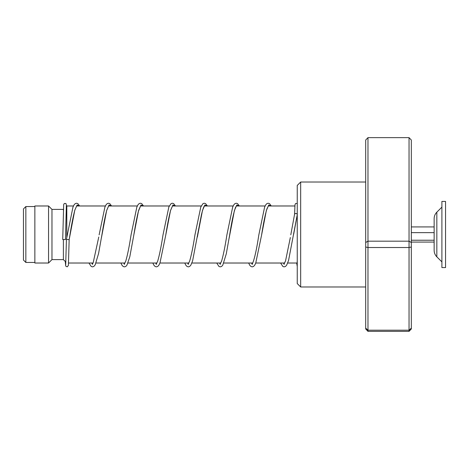<?xml version="1.0" encoding="UTF-8"?>
<svg xmlns="http://www.w3.org/2000/svg" width="469" height="469" viewBox="0 0 469 469"><rect width="100%" height="100%" fill="white"/><g stroke="black" fill="none" stroke-linecap="round" stroke-linejoin="round"><path stroke-width="0.7" d="M23.45 260.055L23.45 208.945L25.848 206.548L25.848 262.452L23.45 260.055M66.803 237.156L66.803 205.979L66.27 206.512M65.865 262.083L63.379 259.597L63.379 239.712M63.379 259.597L51.971 259.597L51.971 209.403L48.547 205.979L34.858 205.979L34.858 263.021L48.547 263.021L48.547 205.979M63.379 210.094L63.379 209.403L51.971 209.403M436.832 256.836L436.832 212.164C435.074 213.964 434.177 216.121 434.142 218.63L434.142 250.37C434.177 252.879 435.074 255.036 436.832 256.836L441.898 261.878M441.898 226.779L441.898 267.582L445.55 267.582L445.55 201.418L441.898 201.418L441.898 226.779M411.325 242.08L434.142 242.08M411.325 240.234L434.142 240.234M411.325 232.653L434.142 232.653M411.325 226.92L434.142 226.92M300.664 286.975L297.246 283.557L297.246 185.443L300.664 182.025L300.664 286.975L365.691 286.975M367.977 137.634L367.977 331.366L365.691 328.957L365.691 140.043L367.977 137.634L409.044 137.634L411.325 140.043L411.325 328.957L409.044 331.366L409.044 137.634M365.691 328.13L367.977 330.199L409.044 330.199L411.325 328.13M365.691 247.011L367.977 247.526L409.044 247.526L411.325 247.011M365.691 242.52L367.977 241.177L409.044 241.177L411.325 242.52M367.977 331.366L409.044 331.366M79.613 205.979L77.872 203.64L76.535 203.218L75.198 203.64L74.049 204.883L72.924 207.222L66.422 239.407L69.16 239.665L74.747 210.341L77.104 204.976L79.466 205.979M66.369 205.07L65.467 239.542L62.729 239.536L63.684 204.584L64.276 203.493L65.947 203.499L66.668 206.114M297.323 214.386C296.414 213.219 295.499 213.155 294.585 214.198L290.792 234.822M91.824 263.021L92.504 264.369M101.427 237.754L106.639 210.517L109.025 205L111.411 205.979M123.769 263.021L124.443 264.369M140.612 205.909L138.39 211.314C136.872 217.417 135.342 225.349 133.806 235.121L138.578 210.522L140.964 205L143.35 205.979M155.714 263.021L156.388 264.369M172.557 205.909L170.605 210.358C168.998 216.444 167.374 224.71 165.745 235.151L170.523 210.528L172.909 205.006L175.295 205.979M187.653 263.021L188.333 264.369M197.373 237.027L202.467 210.511L204.853 205L207.239 205.979M219.598 263.021L220.272 264.369M229.101 238.311L234.406 210.522L236.792 205L239.178 205.979M251.542 263.021L252.216 264.369M268.385 205.914L266.879 208.945C265.132 214.849 263.361 223.584 261.573 235.151L266.351 210.528L268.737 205.006L271.123 205.979M283.481 263.021L284.161 264.369M280.614 263.021L282.871 266.48L284.12 266.873L285.457 266.474L286.647 265.196L288.564 260.442L297.246 214.767M34.858 262.452L25.848 262.452M297.153 263.021L287.702 263.021M284.724 263.021L255.763 263.021M252.779 263.021L223.819 263.021M220.835 263.021L191.874 263.021M188.896 263.021L159.935 263.021M156.951 263.021L127.99 263.021M125.012 263.021L96.045 263.021M93.067 263.021L68.568 263.021M51.971 259.597L48.547 263.021M294.884 205.979L268.303 205.979M265.102 205.979L236.364 205.979M233.163 205.979L204.42 205.979M201.219 205.979L172.481 205.979M169.274 205.979L140.536 205.979M137.335 205.979L108.591 205.979M105.39 205.979L76.652 205.979M73.451 205.979L66.803 205.979M34.858 206.548L25.848 206.548M436.832 212.164L441.898 207.122M300.664 182.025L365.691 182.025M297.246 260.823L297.018 265.014M76.728 205.909L74.899 209.948C73.287 215.846 71.663 224.03 70.022 234.518L69.16 239.671L68.386 265.477L67.196 266.849L65.724 266.122L65.279 261.497M98.771 237.003L93.179 262.775L92.305 264.176M92.645 264.129L91.942 263.021M108.667 205.914L106.721 210.364C105.109 216.438 103.497 224.692 101.867 235.121L98.572 253.53L95.166 264.915L93.8 266.474L92.504 266.873L91.168 266.451L88.958 263.021M143.502 205.979L141.714 203.616L140.372 203.218L139.082 203.64L137.88 204.965L136.813 207.216L131.068 234.869C129.28 246.477 127.504 255.236 125.751 261.157L124.25 264.176M124.443 263.977L123.88 263.021M175.441 205.979L173.659 203.616L172.363 203.218L171.068 203.61L168.846 206.981L163.007 234.899C161.213 246.501 159.442 255.253 157.69 261.163L156.195 264.176M156.388 263.977L155.825 263.021M207.386 205.979L205.598 203.616L204.308 203.218L203.007 203.61L200.796 206.976L194.957 234.852C193.164 246.471 191.387 255.242 189.634 261.163L188.133 264.176M188.333 263.977L187.77 263.021M204.496 205.914C204.871 205.955 204.074 204.132 201.441 214.685L192.601 260.881L190.824 265.19L189.628 266.474L188.333 266.873L186.996 266.451L185.847 265.208L184.786 263.021M239.325 205.979L237.543 203.616L236.247 203.218L234.91 203.64L233.709 204.965L232.642 207.216L226.896 234.881C225.102 246.483 223.332 255.242 221.579 261.157L220.078 264.176M220.272 263.977L219.709 263.021M236.44 205.909L235.432 207.626C233.539 213.078 231.604 222.247 229.634 235.133L226.269 253.881L222.763 265.196L221.614 266.445L220.278 266.873L218.941 266.451L216.731 263.021M271.27 205.979L269.528 203.64L268.192 203.218L266.896 203.61L265.7 204.883L264.586 207.21L258.835 234.893C256.654 249.274 254.556 258.806 252.539 263.484L252.023 264.176L252.41 264.176M252.216 263.977L251.654 263.021M290.34 237.531L285.562 260.858L283.962 264.176M284.161 263.971L283.593 263.021M297.246 214.831L293.676 234.189M66.422 239.413L65.689 265.014M99.129 234.869L104.874 207.21L105.988 204.883L107.184 203.61L108.48 203.218L109.775 203.616L111.558 205.979M120.902 263.021L121.963 265.208L123.154 266.474L124.449 266.873L125.786 266.445L126.935 265.196L129.807 256.754L133.806 235.121M152.841 263.021L153.902 265.208L155.051 266.445L156.394 266.873L157.731 266.445L158.88 265.196L159.999 262.839L165.745 235.151M248.67 263.021L249.731 265.208L250.927 266.474L252.216 266.873L253.512 266.468L254.708 265.196L255.74 263.08L261.573 235.151M294.591 214.128L295.007 204.619L295.593 203.505L297.246 203.476M296.672 263.021L297.246 266.404"/></g></svg>
